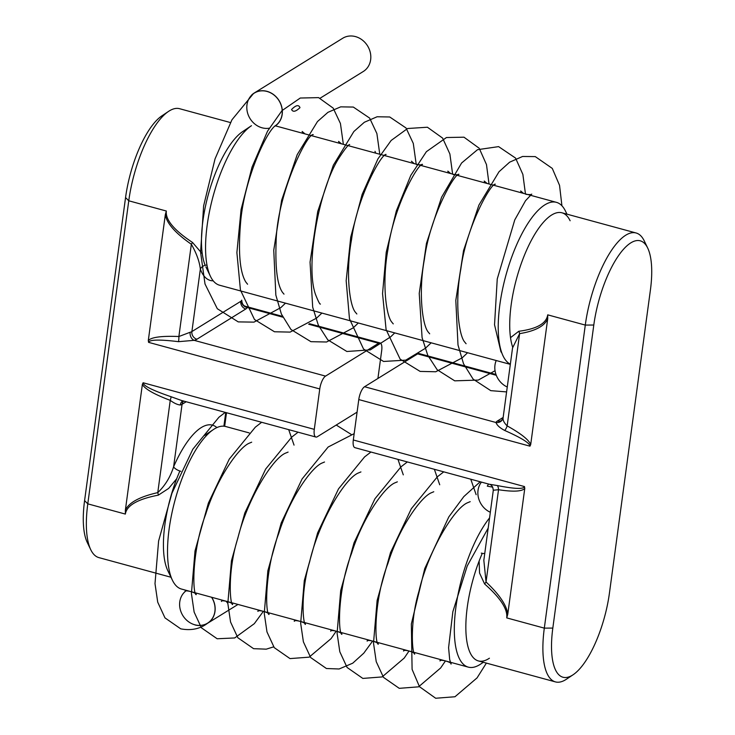 <?xml version="1.0" encoding="UTF-8"?>
<svg xmlns="http://www.w3.org/2000/svg" width="735" height="735" viewBox="0 0 735 735"><rect width="100%" height="100%" fill="white"/><g stroke="black" fill="none" stroke-linecap="round" stroke-linejoin="round"><path stroke-width="1.1" d="M245.674 306.33L247.208 307.487A6.477 6.1 21.4 0 1 241.659 300.385L241.723 300.156C241.98 303.693 243.285 305.76 245.646 306.348M241.659 300.385A10.795 3.565 -172.3 0 1 240.786 301.322L191.89 331.577L200.343 269.12C199.497 261.577 196.502 253.29 191.348 244.25C175.334 233.133 166.652 223.265 165.32 214.648L148.305 340.489C151.603 337.144 161.792 335.821 178.881 336.52L190.144 332.266A6.477 4.75 75.6 0 0 194.132 340.333L178.513 341.674C159.412 339.359 149.435 339.588 148.58 342.354L319.762 388.953A10.795 3.794 -74.8 0 1 325.55 376.109L378.626 343.263A10.795 3.794 -74.8 0 1 380.096 342.942A10.795 3.794 -74.8 0 1 381.685 350.623L377.919 378.47M170.97 577.241L98.894 557.617A75.586 26.543 -74.8 0 1 90.736 549.679L87.281 542.513A69.108 24.264 -74.8 0 1 84.589 500.608L125.556 197.559A69.108 24.264 -74.8 0 1 161.911 115.836L168.517 111.417A75.586 26.543 -74.8 0 0 128.763 200.793L87.787 503.852L125.363 514.077L125.363 510.182L142.379 384.341L143.123 382.76C143.196 385.737 152.512 390.395 171.071 396.735L181.398 400.446L315.885 437.04A10.795 3.794 -74.8 0 1 314.295 429.359L319.762 388.953M148.305 340.489L148.58 342.354M165.32 214.648L166.34 211.028C165.292 219.728 174.02 230.202 192.524 242.458L202.263 253.74M125.363 510.182C128.891 502.565 139.696 496.713 157.768 492.625C165.081 485.651 170.364 477.024 173.616 466.762A6.477 2.343 -156.4 0 0 180.838 471.319M183.061 400.878A6.477 4.75 -104.4 0 0 180.314 404.994C177.475 404.755 174.121 403.212 170.244 400.364C153.9 394.162 144.611 388.824 142.379 384.341M90.736 549.679A75.586 26.543 -74.8 0 1 87.787 503.852L84.589 500.608M176.722 478.724L168.664 488.407L158.356 495.142C137.666 499.12 126.668 505.432 125.363 514.077M168.517 111.417A75.586 26.543 -74.8 0 1 179.579 108.706L230.422 122.552M357.081 412.133L317.355 436.719A10.795 3.794 -74.8 0 1 315.885 437.04M171.071 396.735A6.477 0.891 -69.4 0 1 170.244 400.364L157.768 492.625A6.477 2.03 -102.6 0 1 158.356 495.142M213.224 280.825A82.063 28.821 -74.8 0 1 200.343 269.12A6.477 5.448 159.5 0 1 206.994 265.124M178.513 341.674A6.477 1.589 92.6 0 0 178.881 336.52L191.348 244.25L192.524 242.458M503.181 417.48C502.584 419.841 503.907 422.643 507.159 425.887C521.023 433.613 528.869 439.852 530.698 444.583L547.713 318.742C544.543 326.138 535.181 331.099 519.627 333.626L512.497 348.068M483.823 560.171L486.046 581.991C499.543 594.67 506.773 605.438 507.756 614.276L524.772 488.435C521.878 491.531 513.131 491.963 498.523 489.73L493.341 490.217M552.821 628.085L544.313 628.131A75.586 26.543 105.2 0 0 555.421 681.896A75.586 26.543 105.2 0 0 566.483 679.186L573.089 674.767A69.108 24.264 105.2 0 0 609.444 593.044L650.411 289.994A69.108 24.264 105.2 0 0 647.719 248.09A69.108 24.264 105.2 0 0 618.741 255.339A69.108 24.264 105.2 0 0 593.797 325.026L552.821 628.085A69.108 24.264 105.2 0 0 573.089 674.767M507.756 614.276L506.737 617.896C507.793 609.186 500.416 597.877 484.604 583.957L479.551 573.034L479.128 561.035M506.737 617.896L544.313 628.131L585.29 325.081L547.713 314.846L547.713 318.742M530.698 444.583L529.953 446.173C529.917 443.168 521.519 437.941 504.761 430.489C499.846 427.917 496.924 425.253 495.987 422.506A6.477 6.1 -158.6 0 0 503.062 418.096M495.877 374.464L419.115 353.563A10.795 3.794 105.2 0 0 417.645 353.884L364.569 386.729A10.795 3.794 105.2 0 0 358.781 399.574L353.315 439.98A10.795 3.794 105.2 0 0 354.904 447.661L489.326 484.255L497.319 485.55C514.619 488.968 523.678 489.308 524.487 486.579L353.315 439.98M524.772 488.435L524.487 486.579M647.719 248.09L644.264 240.924A75.586 26.543 105.2 0 0 636.106 232.986A75.586 26.543 105.2 0 0 585.29 325.081L593.797 325.026M510.513 337.659L518.772 331.274C536.78 328.958 546.427 323.483 547.713 314.846M497.319 485.55A6.477 3.528 -81.1 0 1 498.523 489.73L486.046 581.991A6.477 2.049 -46.9 0 1 484.604 583.957M504.761 430.489A6.477 2.839 118.9 0 0 507.159 425.887L519.627 333.626A6.477 3.822 80.9 0 0 518.772 331.274M484.76 553.437A6.477 2.343 23.6 0 1 481.287 553.115M507.26 387.014A19.432 17.034 58.2 0 1 496.217 360.527M269.267 128.202A19.432 17.034 58.2 0 1 262.073 127.807A19.432 17.034 58.2 0 1 247.456 112.51A19.432 17.034 58.2 0 1 253.327 93.749A19.432 17.034 58.2 0 1 278.142 99.363A19.432 17.034 58.2 0 1 276.038 125.253A19.432 17.034 58.2 0 1 275.937 125.336M299.99 107.65C295.718 111.702 292.916 112.317 291.565 109.497C295.902 105.114 298.713 104.499 299.99 107.65M251.572 95.109A19.542 17.125 58.2 0 1 254.246 93.005A19.542 17.125 58.2 0 1 279.089 100.612A19.542 17.125 58.2 0 1 274.817 126.236M254.246 93.005L342.712 38.257A19.542 17.125 58.2 0 1 367.555 45.864A19.542 17.125 58.2 0 1 363.283 71.497L320.175 98.168M490.328 512.277A19.432 17.034 58.2 0 1 481.443 482.105M211.542 597.233A19.432 17.034 58.2 0 1 208.538 622.499A19.432 17.034 58.2 0 1 194.876 624.805A19.432 17.034 58.2 0 1 180.415 610.105A19.432 17.034 58.2 0 1 185.284 591.427M251.682 442.185L248.843 443.37C237.809 448.433 216.173 480.047 205.681 514.325C191.633 551.25 192.524 593.393 196.126 594.679C197.476 592.989 184.696 589.396 185.036 591.528L185.817 590.986A19.432 17.034 58.2 0 1 186.58 590.435M488.518 483.988L487.296 486.157L492.726 487.149M227.832 603.371L226.031 601.184M211.68 597.27A19.542 17.125 58.2 0 1 207.619 623.243A19.542 17.125 58.2 0 1 206.755 623.739M199.828 625.522A19.542 17.125 58.2 0 1 194.858 624.906M510.347 364.183A84.222 29.575 -74.8 0 1 506.516 273.163A84.222 29.575 -74.8 0 1 556.432 202.345A84.222 29.575 -74.8 0 1 565.527 211.193L566.951 214.161M205.184 265.326A75.586 26.543 -74.8 0 1 208.666 193.314A75.586 26.543 -74.8 0 1 242.66 131.593L251.471 125.694A84.222 29.575 105.2 0 0 207.16 225.296A84.222 29.575 105.2 0 0 210.449 276.36A84.222 29.575 105.2 0 0 219.544 285.208L510.329 364.367M512.644 347.113A75.586 26.543 -74.8 0 1 521.988 261.55A75.586 26.543 -74.8 0 1 561.972 212.801A75.586 26.543 -74.8 0 1 570.121 220.748M483.345 662.272L480.607 664.109A84.222 29.575 -74.8 0 1 468.287 667.132A84.222 29.575 -74.8 0 1 456.113 605.75A84.222 29.575 -74.8 0 1 489.565 517.918M249.202 432.915L225.737 426.53A84.222 29.575 105.2 0 0 213.416 429.543A84.222 29.575 105.2 0 0 169.114 529.145A84.222 29.575 105.2 0 0 172.403 580.209A84.222 29.575 105.2 0 0 181.49 589.057L468.287 667.132M489.418 658.211A75.586 26.543 -74.8 0 1 478.356 660.921A75.586 26.543 -74.8 0 1 482.279 553.345M172.403 580.209L167.8 570.654A75.586 26.543 -74.8 0 1 179.873 471.025M282.81 317.18L247.208 307.487A17.273 5.696 -172.3 0 1 245.812 308.976L196.925 339.23A6.477 5.678 58.2 0 1 191.89 331.577A10.795 3.565 -172.3 0 1 190.144 332.266M125.556 197.559L128.763 200.793L166.34 211.028M143.123 382.76L314.295 429.359M216.889 427.586A82.063 28.821 -74.8 0 0 173.616 466.762L182.059 404.305L186.212 401.733M180.314 404.994A10.795 3.565 7.7 0 0 182.059 404.305A6.477 5.678 -121.8 0 1 183.667 401.044M223.899 426.199L225.746 412.5M196.925 339.23A17.273 5.696 -172.3 0 1 194.132 340.333L325.55 376.109M308.682 324.218L378.626 343.263M245.812 308.976A6.477 5.678 58.2 0 1 240.786 301.322M529.953 446.173L358.781 399.574M364.569 386.729L495.987 422.506A17.273 5.696 -172.3 0 1 497.384 421.017L503.144 417.452M496.171 375.263L417.645 353.884M497.384 421.017A6.477 5.678 -121.8 0 0 501.61 420.466L503.098 417.802L512.525 348.078M224.671 426.291L226.499 412.702M245.674 306.348L282.415 316.353M309.444 323.712L380.096 342.942M483.85 560.18L493.277 490.447C493.029 486.919 491.715 484.852 489.345 484.255M555.421 681.896L478.356 660.921M636.106 232.986L561.972 212.801M483.823 560.281L483.979 559.206M506.599 391.911L490.778 390.652L473.12 379.131L463.528 363.752L457.997 344.972L455.81 300.394L463.528 250.617L478.908 205.093L499.01 171.751L509.621 162.187L522.576 156.472L535.273 156.601L552.279 168.407L559.546 185.349L561.917 205.772M494.958 370.771L478.274 380.087L454.717 380.84L437.169 369.733L427.742 355.253L422.083 337.613L419.235 293.394L426.447 243.423L441.597 197.21L461.589 163.014L477.511 149.692L498.606 146.623L515.557 158.08L522.87 174.406L525.451 193.911M467.589 352.736L462.214 357.826L435.754 371.763L420.126 371.414L400.152 359.158L386.096 329.611L382.549 293.614L386.224 252.28L396.33 210.954L410.81 175.334L426.392 151.676L446.448 137.528L463.978 137.188L479.202 148.25L486.478 164.576L489.032 183.998M431.169 342.822L425.253 348.381L405.775 360.141L383.56 361.464L363.531 349.024L349.465 318.779L346.167 280.706L350.733 237.166L362.125 194.444L377.937 158.889L391.167 140.449L407.576 128.515L427.412 127.228L442.599 138.088L449.884 153.982L452.613 174.085M394.75 332.9L390.689 336.823L370.321 349.878L346.874 351.486L327.773 339.836L318.301 325.109L312.687 307.156L310.051 262.165L317.713 211.542L333.332 165.21L353.866 131.51L364.339 122.267L377.11 116.764L389.725 116.975L406.042 127.991L413.29 143.426L416.194 164.171M358.331 322.987L353.158 327.902L326.588 342.005L310.933 341.683L290.968 329.5L281.367 314.001L275.846 295.084L273.751 250.222L281.643 200.223L297.188 154.69L317.474 121.56L327.939 112.336L340.7 106.851L353.315 107.062L369.631 118.087L376.89 133.559L379.774 154.249M321.912 313.073L316.592 318.117L290.104 332.11L274.467 331.761L254.494 319.523L240.437 290.04L236.89 252.583L241.08 209.567L252.068 167.029L267.531 131.197L281.955 110.663L300.266 98.031L318.604 97.626L333.185 108.128L340.434 123.498L343.355 144.336M285.492 303.16L280.871 307.588L253.979 322.132L238.241 321.893L217.312 308.728L205.01 283.995L200.591 252.316L203.623 205.864L215.033 158.916L231.948 119.796L253.327 93.749M302.866 133.32L302.159 131.482L305.034 133.908M339.285 143.233L338.578 141.396L341.453 143.821M375.704 153.146L374.997 151.309M411.416 161.222L414.292 163.648M448.534 172.973L447.826 171.136L450.711 173.561M484.953 182.886L484.246 181.049L487.121 183.474M521.372 192.8L520.665 190.971L523.54 193.388M276.038 125.253C267.191 129.801 244.819 177.815 240.786 220.325C238.03 251.342 239.683 271.886 245.766 281.955L247.585 284.234M349.658 144.547L349.667 144.547C348.454 144.446 344.844 148.994 338.853 158.209C319.018 188.996 304.933 266.217 315.646 294.808C318.301 301.488 319.9 304.575 320.423 304.06M356.842 313.974L355.271 312.099C349.373 304.906 345.542 271.711 351.578 239.325C357.146 196.521 381.952 152.999 386.086 154.46L385.857 154.552M393.262 323.887L391.691 322.013C385.792 314.819 381.952 281.624 387.997 249.238C393.565 206.434 418.371 162.913 422.506 164.374C422.212 164.916 420.236 164.98 416.58 164.557M429.681 333.8L428.11 331.926C422.212 324.732 418.371 291.538 424.417 259.152C429.984 216.347 454.79 172.826 458.916 174.287C458.631 174.838 456.656 174.893 452.999 174.471M466.091 343.723L464.529 341.839C458.631 334.645 454.79 301.451 460.827 269.065C466.403 226.27 491.2 182.739 495.335 184.2L495.114 184.301M501.794 352.919L500.939 351.753L494.536 324.76L497.246 278.978L514.748 219.93L525.525 200.719L531.754 194.113C531.469 194.665 529.494 194.729 525.837 194.306M284.004 294.147L282.488 292.355C277.288 284.895 275.166 268.082 276.112 241.916C277.003 193.783 307.34 132.796 313.248 134.634M488.196 528.052L467.239 565.959L452.852 611.722L448.589 647.664L449.682 659.534L451.051 664.082C452.337 662.327 439.53 658.817 439.962 660.93L441.432 659.819M470.189 501.665L467.469 502.786C454.065 508.344 428.128 551.342 418.941 591.372C409.57 622.444 412.225 653.369 414.632 654.168C415.863 652.358 403.046 648.922 403.543 651.017L405.013 649.905M433.769 491.752L430.958 492.928C420.043 497.907 398.545 529.117 388.016 563.166C373.766 600.293 374.556 642.941 378.213 644.255C379.582 642.574 366.802 638.963 367.123 641.104L368.593 639.992M397.35 481.838L394.539 483.014C383.615 488.003 362.107 519.232 351.587 553.299C337.347 590.416 338.146 633.028 341.793 634.333C343.162 632.66 330.382 629.05 330.704 631.19L330.722 631.181M360.931 471.925L358.211 473.046C344.807 478.604 318.861 521.62 309.683 561.659C300.312 592.713 302.976 623.62 305.374 624.419C306.614 622.618 293.789 619.182 294.285 621.277L295.755 620.156M324.512 462.012L321.7 463.188C310.767 468.177 289.25 499.442 278.73 533.518C264.508 570.626 265.307 613.201 268.964 614.506C270.324 612.834 257.544 609.223 257.875 611.364L259.345 610.243M288.092 452.098L285.474 453.164C272.667 458.401 247.401 499.065 237.818 538.222C227.51 570.571 229.926 603.72 232.545 604.593C233.877 602.884 221.088 599.319 221.455 601.45L221.465 601.441M480.185 481.765L463.822 496.594L448.828 516.889L424.756 568.578L411.352 623.942L412.096 669.355L419.474 686.692L435.671 698.25L454.974 696.752L477.061 677.89L486.377 663.099M208.538 622.499C200.839 628.765 191.578 630.878 180.746 628.848L164.989 617.896L157.722 602.186L155.002 583.618L158.604 541.006L171.962 493.176L192.846 449.195L218.901 417.269L225.259 412.363M263.36 611.345L254.319 623.666L234.695 637.952L217.165 638.761L201.408 627.809L194.141 612.099L191.422 593.531L195.023 550.928L208.382 503.089L229.265 459.109L255.321 427.182L261.678 422.276M273.668 646.846L266.263 649.161L253.584 648.674L237.828 637.723L230.56 622.012L227.832 603.444L231.442 560.842L244.801 513.012L265.684 469.031L291.74 437.095L298.098 432.198M336.198 631.172L331.099 638.614L309.159 657.154L290.003 658.597L274.247 647.636L266.98 631.925L264.251 613.357L267.862 570.755L281.22 522.925L302.103 478.944L328.159 447.009L354.169 433.65M372.617 641.085L363.788 653.167L352.736 663.191L339.092 668.988L326.423 668.51L310.666 657.549L303.39 641.839L300.67 623.271L304.281 580.668L317.639 532.838L338.523 488.858L364.578 456.922L370.936 452.025M409.037 650.999L404.222 658.064L382.136 676.926L362.833 678.423L347.085 667.463L339.809 651.752L337.089 633.184L340.7 590.582L354.059 542.752L374.942 498.771L400.988 466.835L407.346 461.938M445.456 660.912L440.642 667.977L418.555 686.839L399.252 688.337L383.505 677.376L376.228 661.665L373.509 643.097L377.119 600.495L390.478 552.665L411.352 508.684L437.408 476.749L443.765 471.852M397.957 459.375L403.294 474.865M439.723 484.778L434.367 469.288M476.142 494.692L470.786 479.211M294.037 445.116L288.699 429.635M351.082 434.321L336.226 425.041M238.002 604.436L207.619 623.243M556.432 202.345L275.441 125.85M205.846 266.805L210.449 276.36M204.606 435.442L213.416 429.543"/></g></svg>
